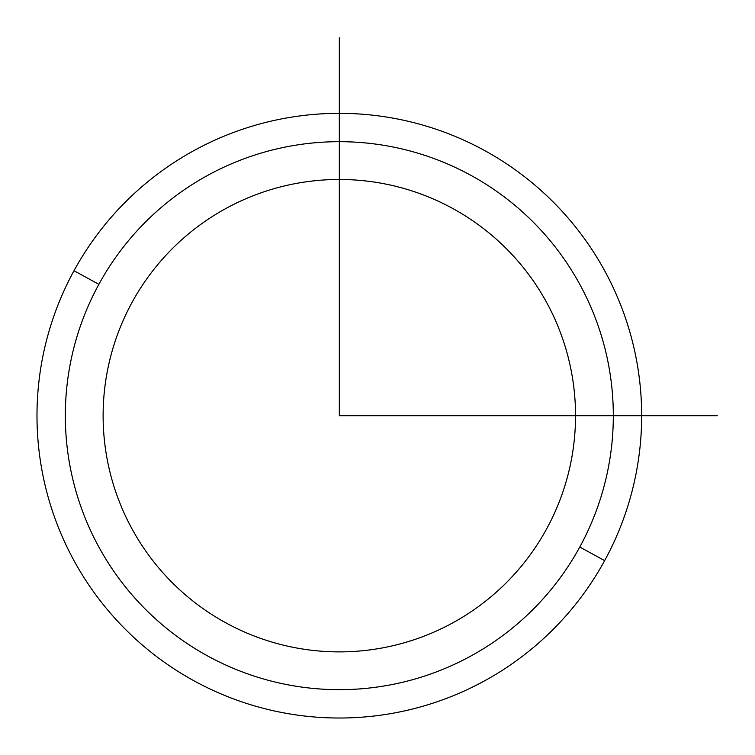<?xml version="1.0" encoding="UTF-8"?>
<svg xmlns="http://www.w3.org/2000/svg" width="755" height="755" viewBox="0 0 755 755"><rect width="100%" height="100%" fill="white"/><g stroke="black" fill="none" stroke-linecap="round" stroke-linejoin="round"><path stroke-width="1.13" d="M132.04 302.434A236.202 236.202 0 0 1 452.566 208.389A236.202 236.202 0 0 1 546.611 528.925A236.202 236.202 0 0 1 226.085 622.969A236.202 236.202 0 0 1 132.04 302.434A236.202 236.202 0 0 0 226.085 622.969A236.202 236.202 0 0 0 546.611 528.925A236.202 236.202 0 0 0 452.566 208.389A236.202 236.202 0 0 0 132.04 302.434M98.867 284.324A273.999 273.999 0 0 1 470.686 175.226A273.999 273.999 0 0 1 579.774 547.045A273.999 273.999 0 0 1 207.965 656.133A273.999 273.999 0 0 1 98.867 284.324L73.999 270.734A302.34 302.34 0 0 1 484.276 150.349A302.34 302.34 0 0 1 604.651 560.625L579.774 547.045A273.999 273.999 0 0 0 470.686 175.226A273.999 273.999 0 0 0 98.867 284.324A273.999 273.999 0 0 0 207.965 656.133A273.999 273.999 0 0 0 579.774 547.045L604.651 560.625A302.34 302.34 0 0 1 194.375 681.01A302.34 302.34 0 0 1 73.999 270.734L98.867 284.324M604.651 560.625A302.34 302.34 0 0 0 484.276 150.349A302.34 302.34 0 0 0 73.999 270.734A302.34 302.34 0 0 0 194.375 681.01A302.34 302.34 0 0 0 604.651 560.625M339.325 37.75L339.325 415.684L717.25 415.684"/></g></svg>
